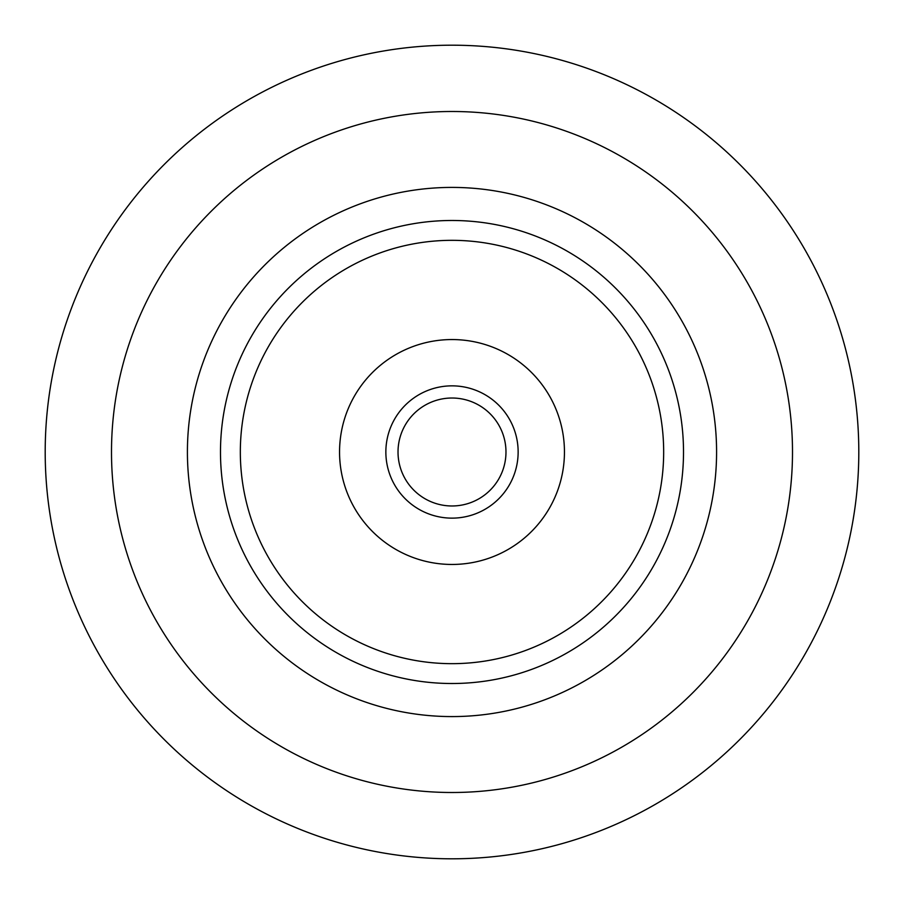 <?xml version="1.0" encoding="UTF-8"?>
<svg xmlns="http://www.w3.org/2000/svg" width="904" height="904" viewBox="0 0 904 904"><rect width="100%" height="100%" fill="white"/><g stroke="black" fill="none" stroke-linecap="round" stroke-linejoin="round"><path stroke-width="1.36" d="M452 187.41A264.589 264.589 0 0 1 681.141 584.289A264.589 264.589 0 0 1 222.859 584.289A264.589 264.589 0 0 1 452 187.41M452 45.2A406.8 406.8 0 0 1 804.3 655.4A406.8 406.8 0 0 1 99.7 655.4A406.8 406.8 0 0 1 452 45.2M452 339.554A112.446 112.446 0 0 1 549.383 508.229A112.446 112.446 0 0 1 354.617 508.229A112.446 112.446 0 0 1 452 339.554M452 240.328A211.672 211.672 0 0 1 635.309 557.836A211.672 211.672 0 0 1 268.691 557.836A211.672 211.672 0 0 1 452 240.328M452 398.02A53.98 53.98 0 0 1 498.748 478.984A53.98 53.98 0 0 1 405.252 478.984A53.98 53.98 0 0 1 452 398.02M452 385.85A66.15 66.15 0 0 1 509.28 485.075A66.15 66.15 0 0 1 394.72 485.075A66.15 66.15 0 0 1 452 385.85M452 220.486A231.514 231.514 0 0 1 652.496 567.757A231.514 231.514 0 0 1 251.504 567.757A231.514 231.514 0 0 1 452 220.486M452 111.497A340.503 340.503 0 0 1 746.885 622.246A340.503 340.503 0 0 1 157.115 622.246A340.503 340.503 0 0 1 452 111.497"/></g></svg>
